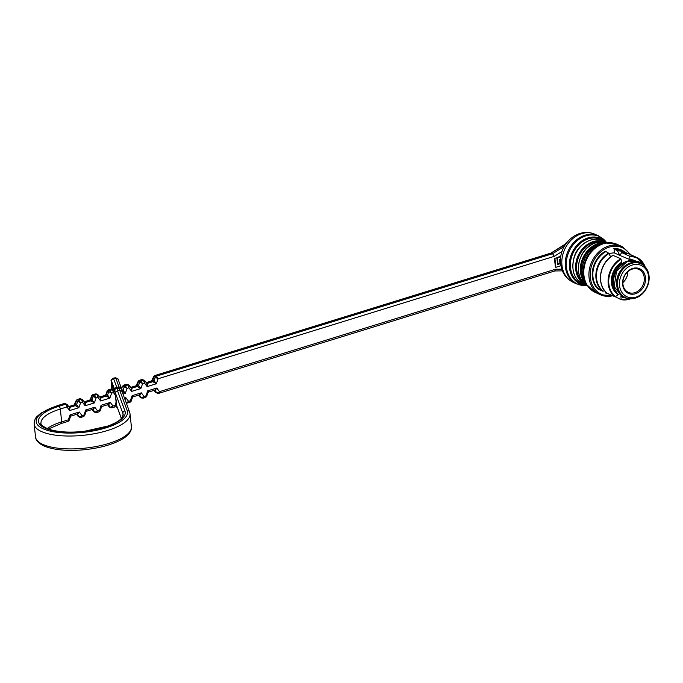 <?xml version="1.0" encoding="UTF-8"?>
<svg xmlns="http://www.w3.org/2000/svg" width="683" height="683" viewBox="0 0 683 683"><rect width="100%" height="100%" fill="white"/><g stroke="black" fill="none" stroke-linecap="round" stroke-linejoin="round"><path stroke-width="1.02" d="M121.711 389.634L123.051 390.241L125.339 393.34L121.975 391.128M124.793 398.974L125.8 397.626L125.057 399.683M556.91 257.884L554.451 258.276L556.91 257.884L557.618 264.5L560.487 263.612L557.584 264.142M560.863 265.755L555.877 267.301L554.938 258.498M560.461 259.54L560.487 263.612M556.893 257.525L557.55 263.621L558.028 263.834L557.379 257.747L556.893 257.525L560.803 256.313M560.487 259.164L559.582 259.438L560 263.39M555.877 267.301L555.39 267.079L554.451 258.276M146.393 382.856L147.477 383.351L153.112 381.609A1.375 1.127 -65.5 0 0 154.051 380.653L155.297 377.17A1.375 1.127 114.5 0 1 156.228 376.213L552.581 253.717L551.369 253.162L155.024 375.659L156.228 376.213L158.114 378.775L153.684 376.487L155.024 375.659A1.375 1.127 114.5 0 0 154.085 376.615L152.838 380.107L154.051 380.653L156.339 383.761L151.6 380.969L146.222 382.625M123.427 385.246L125.237 385.793L127.123 388.354L123.085 386.194L122.026 386.843L121.463 388.414A2.297 2.151 -20.2 0 1 121.557 388.747M557.379 257.747L560.743 256.706M560.495 258.994L559.548 259.292L559.966 263.237L558.028 263.834M560.069 259.66L559.582 259.438M68.898 406.812L69.982 407.307L69.632 410.551L69.231 407.256L67.566 405.028A2.297 1.212 143.2 0 1 66.934 406.957L60.309 409.006L61.683 421.881L68.317 419.832L70.093 414.846L71.211 415.981L77.119 414.154L79.305 412.003L77.606 414.479L76.983 414.197M74.823 404.293L76.556 404.609L78.844 407.708L74.105 404.917L68.727 406.581M84.402 402.022L85.486 402.509L85.136 405.762L82.438 402.159L81.448 399.324L79.766 398.735L82.156 399.359A1.375 1.127 114.5 0 1 82.523 399.657L82.438 402.159L80.628 402.722L76.189 400.443L77.119 399.555L78.741 400.161L80.628 402.722L78.844 407.708L69.632 410.551L66.934 406.957A2.297 1.076 72.8 0 0 65.5 404.251L64.287 403.704L57.662 405.753A45.915 15.624 -6.1 0 0 40.007 427.037A45.915 15.624 -6.1 0 0 93.921 430.802A45.915 15.624 -6.1 0 0 127.2 410.603L119.696 390.266L117.433 390.574L115.282 392.716L114.77 389.822A2.297 2.151 -20.2 0 1 116.81 387.363L117.433 390.574L124.929 410.91A43.618 14.847 173.9 0 1 93.315 430.102A43.618 14.847 173.9 0 1 42.098 426.525A43.618 14.847 173.9 0 1 58.866 406.308L65.5 404.251A2.297 1.87 -65.5 0 1 66.678 404.31A2.297 2.297 0 0 1 67.566 405.028A2.297 1.212 143.2 0 0 67.293 404.806M90.318 399.495L92.051 399.82L94.348 402.919L85.136 405.762L84.735 402.458L82.848 399.939M92.555 394.791L94.237 395.372L96.124 397.933L94.348 402.919L89.601 400.127L84.231 401.792M98.301 395.098L97.934 397.369L96.124 397.933L91.684 395.653L92.623 394.765M99.897 397.224L100.982 397.719L100.632 400.972L97.934 397.369L96.943 394.535L95.261 393.946L96.44 394.023A1.375 1.127 114.5 0 0 95.731 393.989L93.025 394.825A1.375 1.127 114.5 0 0 92.085 395.773L90.848 399.265A1.375 1.127 -65.5 0 1 89.908 400.221L84.342 401.937M96.44 394.023L97.652 394.569A1.375 1.127 114.5 0 1 98.019 394.868L97.652 394.569A1.375 1.127 114.5 0 0 96.943 394.535L94.237 395.372A1.375 1.127 114.5 0 0 93.298 396.328L92.051 399.82A1.375 1.127 -65.5 0 1 91.112 400.776L85.486 402.509A1.375 1.127 -65.5 0 1 84.777 402.483M105.822 394.706L107.555 395.03L109.843 398.129L100.632 400.972L100.23 397.668L98.343 395.15M108.119 389.967L109.732 390.582L111.619 393.143L109.843 398.129L105.097 395.337L99.727 397.002M115.606 395.483L113.438 392.58L112.447 389.745L110.757 389.156L113.156 389.78A1.375 1.127 114.5 0 1 113.515 390.078L113.438 392.58L111.619 393.143L107.188 390.864L108.051 390.002M114.795 391.786L115.29 393.971M127.439 384.435L128.652 384.99A1.375 1.127 114.5 0 1 129.019 385.289L128.933 387.79L127.943 384.956L126.261 384.367L127.439 384.435A1.375 1.127 114.5 0 0 126.731 384.401L124.024 385.238A1.375 1.127 -65.5 0 0 123.085 386.194M130.897 387.645L131.981 388.14L131.631 391.393L131.221 388.081A1.375 1.127 -65.5 0 0 131.273 388.106L129.343 385.571M136.813 385.127L138.547 385.443L140.843 388.55L136.096 385.758L130.726 387.423M564.32 246.367L552.581 253.717L554.272 256.338L158.114 378.775L156.339 383.761L147.127 386.604L146.768 383.317A1.375 1.127 -65.5 0 0 147.477 383.351L147.127 386.604L144.429 383.001L143.439 380.166L141.757 379.577L144.147 380.2A1.375 1.127 114.5 0 1 144.514 380.499L144.429 383.001L142.619 383.564L138.179 381.276L139.119 380.397L140.732 381.003L142.619 383.564L140.843 388.55L131.631 391.393L128.933 387.79L127.123 388.354L125.339 393.34L122.983 394.065M146.657 396.405L147.955 392.742L147.588 390.898L148.706 392.025L154.648 390.189L156.8 388.046L159.498 391.649L555.646 269.213L554.716 270.955M78.007 416.229L79.493 416.997L82.003 415.597L80.97 417.39M93.503 411.439L94.997 412.208L97.498 410.807L96.465 412.6M107.666 404.712L109.289 406.872A1.375 1.127 114.5 0 0 109.647 407.17L109.007 406.641L110.492 407.418L112.994 406.018L111.961 407.811M140.647 397.583L140.006 397.062L141.492 397.839L143.993 396.439L143.054 398.206L140.647 397.583A1.375 1.127 114.5 0 1 140.28 397.293L138.666 395.133M131.153 401.194L132.459 397.532L132.092 395.688L133.211 396.814L139.153 394.979L141.304 392.836L143.993 396.439L145.812 395.884L146.614 396.507L145.684 397.395L147.588 390.898L156.8 388.046L155.101 390.531L154.478 390.241M148.706 392.025L147.946 392.742M126.167 402.688L130.308 400.673L131.119 401.297L130.18 402.185L130.308 400.673L132.092 395.688L141.304 392.836L139.605 395.32L138.982 395.03M133.202 396.814L132.459 397.523M124.451 398.044L125.8 397.626L128.498 401.228L127.465 403.021M116.426 402.492L115.658 405.984M100.153 410.773L101.46 407.111L101.093 405.267L102.211 406.394L108.119 404.575L110.304 402.424L112.994 406.018L114.812 405.463L115.615 406.086L114.684 406.974L116.358 401.126M84.658 415.563L85.964 411.9L85.588 410.056L86.715 411.192L92.623 409.365L94.8 407.213L97.498 410.807L99.308 410.252L100.119 410.876L99.189 411.764L101.093 405.267L110.304 402.424L108.606 404.899L107.982 404.618M102.202 406.402L101.451 407.119M83.693 416.553L85.588 410.056L94.8 407.213L93.11 409.689L92.478 409.407M70.469 416.69L70.093 414.846L79.305 412.003L82.003 415.597L83.813 415.042L84.607 415.674M152.318 380.337L152.838 380.107A1.375 1.127 -65.5 0 1 151.899 381.063L146.333 382.779M550.848 253.154L565.661 244.224M116.708 407.213A2.297 2.151 -20.2 0 1 116.332 406.231L116.375 404.84L121.335 418.466M127.2 410.603A2.297 2.151 -20.2 0 1 129.582 411.951L121.992 391.376L119.696 390.266L119.081 387.056A2.297 2.151 -20.2 0 1 121.463 388.405L118.244 379.68C118.646 379.133 117.741 378.51 115.538 377.81A9.186 0.734 -97.8 0 1 115.862 378.322L113.591 378.638L116.81 387.363L119.081 387.056L115.862 378.322A2.297 2.151 -20.2 0 1 118.244 379.68M111.551 381.088A6.89 0.555 -97.8 0 0 111.414 385.272A2.297 0.785 -6.1 0 1 111.397 385.203C111.491 378.339 109.707 381.276 113.267 378.126A9.186 0.734 82.2 0 1 113.591 378.638A2.297 2.151 159.8 0 0 111.551 381.088L114.77 389.822A2.297 0.965 -9.9 0 1 117.075 388.525L119.337 388.217A2.297 0.965 -9.9 0 1 121.565 388.806A2.297 0.965 -9.9 0 1 121.574 388.892L122.018 391.453M117.348 407.657A2.297 2.075 -178 0 1 116.332 406.231L115.939 405.181M627.831 271.672A12.576 10.254 -65.5 0 1 622.862 282.557M622.862 282.608A12.627 10.288 114.5 0 0 627.865 271.638M632.33 269.076A12.627 10.288 114.5 0 0 623.067 280.363A12.627 10.288 114.5 0 0 628.351 292.367A12.627 10.288 114.5 0 0 634.857 292.683A12.627 10.288 114.5 0 0 644.12 281.387A12.627 10.288 114.5 0 0 638.836 269.392A12.627 10.288 114.5 0 0 632.33 269.076M635.429 293.758A13.54 11.039 -65.5 0 1 623.502 277.827A13.54 11.039 -65.5 0 1 643.301 271.706A13.54 11.039 -65.5 0 1 635.429 293.758M635.796 297.199A17.22 14.036 114.5 0 0 645.802 269.162A17.22 14.036 114.5 0 0 620.634 276.939A17.22 14.036 114.5 0 0 635.796 297.199M635.207 298.155A18.595 15.154 -65.5 0 1 625.637 297.686A18.595 15.154 -65.5 0 1 619.558 274.472A18.595 15.154 -65.5 0 1 641.072 263.851A18.595 15.154 -65.5 0 1 648.85 281.524A18.595 15.154 -65.5 0 1 635.207 298.155M621.701 252.616L629.145 253.991A22.607 18.432 114.5 0 0 621.82 252.642L629.359 256.082A22.607 18.432 -65.5 0 1 636.684 257.431A22.607 18.432 -65.5 0 1 645.145 266.831M602.295 286.672A22.343 18.21 -65.5 0 1 612.984 255.382L613.291 255.28A22.607 18.432 114.5 0 0 607.315 293.272L614.854 296.712A22.607 18.432 -65.5 0 1 620.838 258.72L621.735 262.81A18.595 15.154 114.5 0 0 617.884 293.861M612.984 255.382L620.838 258.72M613.214 295.748L621.137 299.632L620.932 296.456M644.701 266.37A22.155 18.057 114.5 0 0 629.649 256.637L629.974 259.625A19.056 15.53 -65.5 0 1 635.216 260.675M629.649 256.637L629.359 256.082M621.504 252.744L619.916 255.459L629.974 259.625M621.129 259.267A22.155 18.057 114.5 0 0 608.997 277.716A22.155 18.057 114.5 0 0 615.503 296.567L618.32 294.757A19.056 15.53 -65.5 0 1 611.447 278.937A19.056 15.53 -65.5 0 1 621.445 262.255M615.503 296.567L614.854 296.712M618.994 294.586L618.32 294.757M614.119 249.133L617.133 250.507A22.607 18.432 -65.5 0 1 624.458 251.856A22.607 18.432 -65.5 0 1 626.704 253.12L621.445 250.482A22.607 18.432 114.5 0 0 614.119 249.133L614.29 252.898L619.865 255.442A18.595 15.154 -65.5 0 1 619.925 255.442M605.59 251.762A22.607 18.432 114.5 0 0 599.614 289.763L598.965 289.908A23.068 18.808 -65.5 0 1 605.309 251.216L608.613 253.137L610.713 256.859M599.614 289.763L602.628 291.137A22.607 18.432 -65.5 0 1 608.613 253.137M607.161 293.255A23.068 18.808 -65.5 0 1 605.71 293.041L608.912 294.049M614.29 252.898A18.595 15.154 114.5 0 0 609.134 253.837M605.71 293.041L605.522 291.667M626.046 252.958A22.343 18.21 114.5 0 0 617.509 250.917L619.865 255.442M608.98 253.555A22.343 18.21 114.5 0 0 596.729 272.107A22.343 18.21 114.5 0 0 603.209 291.137L604.745 290.779M603.209 291.137L602.628 291.137M121.992 391.231L122.112 391.188A1.375 1.127 -65.5 0 0 123.051 390.241L124.297 386.749A1.375 1.127 -65.5 0 1 125.237 385.793L127.943 384.956A1.375 1.127 114.5 0 1 128.652 384.99L129.292 385.511M555.646 269.213L561.716 269.145M562.015 251.489L554.272 256.338M80.944 398.812A1.375 1.127 114.5 0 0 80.235 398.778L77.529 399.615A1.375 1.127 114.5 0 0 76.59 400.562L75.343 404.054A1.375 1.127 -65.5 0 1 74.404 405.01L68.846 406.726M69.214 407.23L69.273 407.264A1.375 1.127 -65.5 0 0 69.982 407.307L75.617 405.565A1.375 1.127 -65.5 0 0 76.556 404.609L77.802 401.117A1.375 1.127 114.5 0 1 78.741 400.161L81.448 399.324A1.375 1.127 114.5 0 1 82.156 399.359L82.797 399.888M111.944 389.225A1.375 1.127 114.5 0 0 111.235 389.19L108.529 390.027A1.375 1.127 114.5 0 0 107.59 390.983L106.343 394.475A1.375 1.127 -65.5 0 1 105.404 395.431L99.838 397.147M100.205 397.651L100.273 397.685A1.375 1.127 -65.5 0 0 100.982 397.719L106.616 395.978A1.375 1.127 -65.5 0 0 107.555 395.03L108.793 391.538A1.375 1.127 114.5 0 1 109.732 390.582L112.447 389.745A1.375 1.127 114.5 0 1 113.147 389.78L113.796 390.3M142.935 379.646A1.375 1.127 114.5 0 0 142.235 379.611L139.52 380.448A1.375 1.127 114.5 0 0 138.589 381.404L137.343 384.896A1.375 1.127 -65.5 0 1 136.404 385.852L130.837 387.568M131.273 388.106A1.375 1.127 -65.5 0 0 131.981 388.14L137.616 386.399A1.375 1.127 -65.5 0 0 138.547 385.443L139.793 381.959A1.375 1.127 114.5 0 1 140.732 381.003L143.439 380.166A1.375 1.127 114.5 0 1 144.147 380.2L144.796 380.721M154.162 390.343L156.723 392.691L155.101 390.531A1.375 1.127 -65.5 0 0 154.742 390.232L154.597 390.198M141.859 398.138A1.375 1.127 114.5 0 1 141.492 397.839L139.605 395.32A1.375 1.127 -65.5 0 0 139.238 395.022L139.101 394.987M109.647 407.17L110.859 407.717A1.375 1.127 114.5 0 1 110.492 407.418L108.606 404.899A1.375 1.127 -65.5 0 0 108.238 404.601L108.102 404.567M92.171 409.501L93.784 411.661A1.375 1.127 114.5 0 0 94.152 411.96L93.511 411.431M94.152 411.96L95.364 412.506A1.375 1.127 114.5 0 1 94.997 412.208L93.11 409.689A1.375 1.127 -65.5 0 0 92.743 409.39L92.606 409.356M76.675 414.291L78.289 416.451A1.375 1.127 114.5 0 0 78.656 416.75L78.007 416.22M78.656 416.75L79.86 417.296A1.375 1.127 114.5 0 1 79.493 416.997L77.606 414.479A1.375 1.127 -65.5 0 0 77.247 414.18L77.102 414.146M122.248 386.971L121.574 388.849M154.076 390.369L155.237 391.922A2.297 1.212 -36.8 0 0 155.511 392.136A2.297 1.87 114.5 0 0 156.125 392.631L157.329 393.186A2.297 1.87 -65.5 0 1 156.723 392.691A2.297 1.212 -36.8 0 0 159.498 391.649A2.297 1.076 -107.2 0 1 158.96 393.288L554.886 270.929M158.516 393.246A2.297 1.076 -107.2 0 0 158.96 393.288A2.297 2.297 0 0 1 157.329 393.186M47.136 428.617A41.322 14.061 173.9 0 1 61.683 421.881A2.297 1.076 72.8 0 1 61.154 423.52L67.779 421.471A2.297 1.076 72.8 0 0 68.317 419.832L69.265 420.054L70.46 416.698M112.123 389.31L112.14 385.263L114.189 390.821M115.188 393.579L116.23 403.337M58.866 406.308A2.297 1.076 72.8 0 1 60.309 409.006A41.322 14.061 -6.1 0 0 40.997 423.332C39.887 423.947 42.064 425.765 47.528 428.77C57.013 432.074 69.265 432.928 84.282 431.323L108.119 425.979C118.816 421.77 120.549 419.362 122.009 417.672L123.171 414.547A41.322 14.061 -6.1 0 0 122.889 413.369L115.282 392.716M111.414 385.272L111.824 389.182M116.375 404.84L121.386 418.414M124.929 410.91A2.297 2.151 159.8 0 0 122.889 413.369L123.119 415.477M35.525 436.941A48.203 16.409 -6.1 0 0 85.204 448.133A48.203 16.409 -6.1 0 0 131.392 426.696L130.018 413.813A48.203 16.409 173.9 0 1 83.83 435.25A48.203 16.409 173.9 0 1 34.15 424.058L35.525 436.941C35.772 440.518 38.76 443.609 44.489 446.195C54.657 450.165 68.266 451.309 85.307 449.645C102.356 447.681 115.444 443.685 124.571 437.649C129.659 433.867 131.93 430.213 131.392 426.696M113.634 389.43L113.737 390.232M112.14 385.263A1.375 1.289 159.8 0 0 112.208 385.554L114.112 390.719M65.474 403.764A2.297 2.297 0 0 0 63.843 403.653A2.297 1.076 -107.2 0 1 64.287 403.704A2.297 1.87 -65.5 0 1 65.474 403.764L66.678 404.31M57.662 405.753A2.297 1.076 -107.2 0 0 57.21 405.702L40.989 413.087L37.326 416.212C35.328 417.919 34.278 420.54 34.15 424.058M564.61 244.548A13.506 11.005 -65.5 0 1 567.283 242.072M567.018 242.388A13.771 11.227 114.5 0 0 565.003 244.301M641.072 263.851L640.099 263.407A18.595 15.154 114.5 0 0 618.593 274.037A18.595 15.154 114.5 0 0 624.663 297.242L625.637 297.686M603.559 243.694A26.398 21.514 114.5 0 0 584.196 267.301A26.398 21.514 114.5 0 0 595.243 292.401L600.374 294.74A26.398 21.514 -65.5 0 1 591.751 261.794A26.398 21.514 -65.5 0 1 622.29 246.7L617.159 244.36A26.398 21.514 114.5 0 0 603.559 243.694M612.736 295.748A26.398 21.514 -65.5 0 1 600.374 294.74L612.822 295.79M630.554 298.812A22.607 18.432 -65.5 0 1 621.197 299.641M621.308 299.256A22.155 18.057 114.5 0 0 629.922 298.778M616.604 292.213A18.595 15.154 -65.5 0 1 614.965 272.38A18.595 15.154 -65.5 0 1 631.015 260.624M633.098 260.496A18.595 15.154 114.5 0 0 630.264 260.18M629.914 254.349A25.484 20.772 114.5 0 0 592.733 262.733A25.484 20.772 114.5 0 0 611.9 295.363M613.829 248.578A23.068 18.808 -65.5 0 1 624.604 251.925M623.938 263.237A18.134 14.778 114.5 0 0 613.94 285.144M606.692 242.755A26.142 21.31 114.5 0 0 569.084 251.446A26.142 21.31 114.5 0 0 587.175 285.554L576.717 283.949A26.398 21.514 -65.5 0 1 568.094 250.994A26.398 21.514 -65.5 0 1 598.632 235.908L595.2 234.346A26.398 21.514 114.5 0 0 564.662 249.432A26.398 21.514 114.5 0 0 573.285 282.378L576.717 283.949M587.107 285.451A24.955 20.345 -65.5 0 1 572.03 252.787A24.955 20.345 -65.5 0 1 606.581 242.764M601.766 243.472A23.478 19.141 114.5 0 0 598.829 244.138A23.478 19.141 114.5 0 0 584.486 281.353M595.243 292.401L586.415 284.367A26.142 21.31 -65.5 0 1 602.79 243.575A26.142 21.31 -65.5 0 1 605.309 242.96L617.159 244.36M605.864 242.866A24.955 20.345 114.5 0 0 600.844 243.746A24.955 20.345 114.5 0 0 583.734 261.376A24.955 20.345 114.5 0 0 586.706 284.845M603.277 240.732A24.17 19.705 114.5 0 0 588.481 238.794A24.17 19.705 114.5 0 0 570.518 262.016A24.17 19.705 114.5 0 0 583.402 284.299M606.53 242.772A23.939 19.508 114.5 0 0 575.436 254.349A23.939 19.508 114.5 0 0 587.081 285.417A23.487 19.141 -65.5 0 1 578.168 255.587A23.487 19.141 -65.5 0 1 606.513 242.772M602.935 242.047A22.846 18.629 114.5 0 0 593.732 242.371A22.846 18.629 114.5 0 0 577.297 261.196A22.846 18.629 114.5 0 0 584.17 283.18M586.936 285.195A23.939 19.508 -65.5 0 1 581.318 262.212A23.939 19.508 -65.5 0 1 598.291 243.481A23.939 19.508 -65.5 0 1 606.273 242.806M587.278 285.485C571.714 277.93 577.878 247.22 595.789 242.806L606.444 242.781A23.487 19.141 114.5 0 0 595.943 242.815A23.487 19.141 114.5 0 0 578.911 262.801A23.487 19.141 114.5 0 0 587.03 285.34M113.839 390.36L114.846 391.701M144.839 380.781L146.717 383.291M554.801 270.955L562.357 270.861M108.187 389.95L110.672 389.182M107.146 390.966L105.839 394.62M92.692 394.74L95.176 393.971M91.65 395.756L90.344 399.41M77.188 399.529L79.672 398.761M76.154 400.545L74.105 404.925M123.461 385.229L126.167 384.392M77.964 416.169L76.581 414.316M93.46 411.379L92.077 409.527M108.964 406.59L107.581 404.737M139.964 397.011L138.572 395.158M143.131 398.189L145.616 397.421M127.627 402.979L130.112 402.21M112.132 407.768L114.616 407M96.636 412.558L99.112 411.789M81.132 417.347L83.616 416.579M84.615 415.665L83.685 416.553M79.86 417.296L81.046 417.373M71.203 415.973L70.451 416.698M95.364 412.506L96.542 412.575M86.707 411.183L85.956 411.909M110.859 407.717L112.046 407.785M126.364 402.927L127.542 402.996M138.145 381.387L136.105 385.758M139.187 380.371L141.671 379.603M153.641 376.598L151.6 380.969M154.682 375.582L550.942 253.111M550.891 253.128L566.079 243.626M155.237 391.922A2.297 2.297 0 0 0 156.125 392.631M105.105 395.346L105.848 394.637M123.546 385.212L122.026 386.843M89.601 400.136L90.352 399.427M113.267 378.126L115.538 377.81M115.231 393.809L116.443 402.714M116.443 406.718L115.905 405.275M111.397 385.203L111.816 389.182M122.044 391.496L121.565 388.806A2.297 2.297 0 0 0 121.19 387.884M61.154 423.52L48.297 429.061M67.779 421.471A2.297 2.297 0 0 0 69.265 420.054M63.843 403.653L57.21 405.702M130.018 413.813L129.582 411.951M116.716 407.239A2.297 2.297 0 0 0 117.442 407.913M564.559 244.574L567.36 241.978M628.573 298.608L622.589 297.353L614.205 286.536L616.536 271.262L627.079 261.64L638.648 261.691L643.693 265.465M640.099 263.407C630.349 260.505 622.879 264.714 617.705 276.034C615.024 285.964 617.347 293.033 624.663 297.242M629.145 253.991L636.684 257.431L645.222 266.908M618.252 252.351L618.952 253.683M630.904 254.802L622.29 246.7M607.264 293.246C595.952 285.357 599.478 262.4 613.069 255.28M630.665 298.812L621.146 299.632M595.2 234.346C579.278 227.183 561.87 241.509 560.581 257.978C560.026 269.725 564.26 277.861 573.285 282.378M586.97 285.17C576.085 273.516 584.648 247.878 600.784 243.754L606.273 242.858M606.598 242.824C596.865 234.167 579.218 241.577 574.343 256.338C570.365 271.672 574.634 281.37 587.158 285.426M606.7 242.755L598.632 235.908"/></g></svg>
